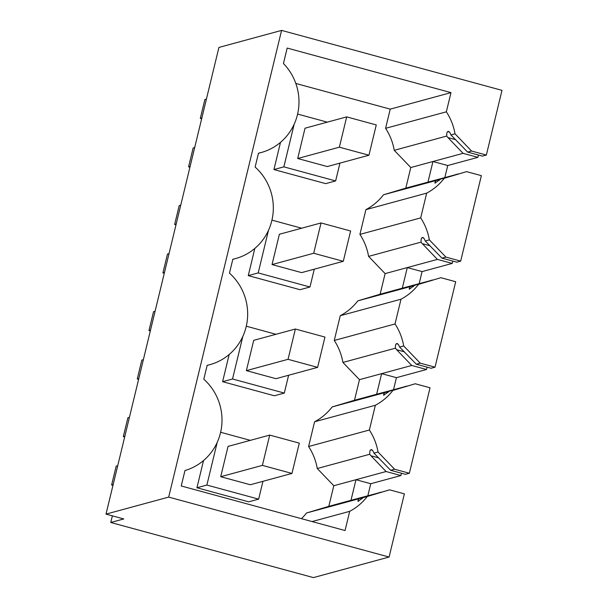 <?xml version="1.0" encoding="UTF-8"?>
<svg xmlns="http://www.w3.org/2000/svg" width="608" height="608" viewBox="0 0 608 608"><rect width="100%" height="100%" fill="white"/><g stroke="black" fill="none" stroke-linecap="round" stroke-linejoin="round"><path stroke-width="0.91" d="M201.841 117.99L200.306 118.408L204.873 99.53L206.408 99.112M281.588 30.4L501.995 90.349L486.347 155.048L471.55 151.027L455.02 133.806C453.629 125.879 450.733 118.545 446.348 111.819L450.992 92.621L287.181 48.07L283.442 63.536A53.42 51.695 -105.2 0 1 261.174 152.532A53.42 51.695 -105.2 0 1 258.491 153.178L255.132 167.063A53.42 51.695 -105.2 0 1 272.118 219.344A53.42 51.695 -105.2 0 1 235.516 258.598A53.42 51.695 -105.2 0 1 232.826 259.251L229.467 273.129A53.42 51.695 -105.2 0 1 246.46 325.409A53.42 51.695 -105.2 0 1 209.859 364.663A53.42 51.695 -105.2 0 1 207.168 365.317L203.809 379.202A53.42 51.695 -105.2 0 1 220.886 431.064A53.42 51.695 -105.2 0 1 184.984 470.508L181.245 485.974L345.055 530.533L349.699 511.336C356.592 507.68 362.452 502.725 367.278 496.485L389.584 489.835L404.373 493.856L389.09 557.042L168.682 497.093L281.588 30.4L218.91 47.432L106.005 514.125L168.682 497.093M449.396 132.058L447.686 131.594L448.278 131.434C449.107 131.374 449.988 132.536 450.923 134.923L467.628 152.091L482.418 156.112L486.347 155.048M444.836 177.536L447.739 165.536L477.858 157.35L478.42 155.025M466.564 171.631L481.361 175.651L460.682 261.113L445.892 257.093L429.362 239.871C427.964 231.944 425.076 224.61 420.69 217.884L426.679 193.131C433.572 189.476 439.44 184.528 444.258 178.281L466.564 171.631L444.258 178.281M423.738 238.123L422.028 237.66L422.621 237.5C423.449 237.439 424.331 238.602 425.266 240.988L441.97 258.157L456.76 262.177L460.682 261.113M419.178 283.602L422.081 271.601L452.2 263.416L452.762 261.09M440.906 277.696L455.696 281.724L435.024 367.179L420.227 363.158L403.697 345.944C402.306 338.01 399.418 330.676 395.033 323.95L401.022 299.204C407.915 295.541 413.774 290.594 418.6 284.354L440.906 277.696L418.6 284.354M398.08 344.189L396.37 343.725L396.956 343.566C397.784 343.505 398.666 344.668 399.6 347.054L416.305 364.222L431.102 368.25L435.024 367.179M393.52 389.667L396.424 377.667L426.542 369.489L427.105 367.156M415.241 383.762L430.038 387.79L409.359 473.244L394.569 469.224L378.039 452.01C376.641 444.076 373.753 436.749 369.368 430.016L375.356 405.27C382.257 401.607 388.117 396.659 392.935 390.42L415.241 383.762L392.935 390.42M371.61 449.646L371.298 449.631C372.126 449.578 373.008 450.733 373.943 453.12L390.648 470.288L405.437 474.316L409.359 473.244M367.855 495.733L370.758 483.732L400.877 475.555L401.44 473.229M112.366 515.85L110.762 522.485L313.416 577.6L389.09 557.042M200.306 118.408L201.651 118.773M129.428 417.316L127.893 417.734L123.325 436.605L124.67 436.97M124.86 436.187L123.325 436.605M112.951 485.397L111.606 485.032L116.174 466.154L117.709 465.736M111.606 485.032L113.141 484.614M110.762 522.485L123.758 518.951L106.005 514.125M190.122 166.41L188.586 166.828L193.154 147.957L194.689 147.539M180.743 205.177L179.208 205.595L174.64 224.474L175.986 224.838M176.176 224.056L174.64 224.474M164.464 272.475L162.929 272.893L167.496 254.022L169.032 253.604M155.086 311.25L153.55 311.668L148.983 330.539L150.328 330.904M150.518 330.121L148.983 330.539M138.806 378.548L137.271 378.959L141.839 360.088L143.366 359.67M467.628 152.091L471.55 151.027M447.686 131.594C447.009 131.944 446.682 133.433 446.713 136.063L447.959 137.59L455.742 139.711M447.959 137.59L463.068 153.33L477.858 157.35M447.739 165.536L432.949 161.508L463.068 153.33M427.964 182.119L405.794 188.138L410.78 167.534L432.949 161.508L427.964 182.119L458.295 173.994M439.166 180.416L437.692 180.021L458.082 173.934M440.162 179.398L434.994 183.122M435.222 183.114C434.598 183.228 434.842 182.37 435.951 180.546L437.692 180.021M441.97 258.157L445.892 257.093M422.028 237.66C421.344 238.009 421.017 239.499 421.048 242.128L422.294 243.656L430.076 245.776M422.294 243.656L437.41 259.396L452.2 263.416M422.081 271.601L407.292 267.581L437.41 259.396M402.306 288.184L380.137 294.211L385.122 273.6L407.292 267.581L402.306 288.184L432.638 280.06M413.501 286.482L412.034 286.087L432.425 279.999M414.504 285.464L409.336 289.195M409.564 289.18C408.941 289.294 409.184 288.435 410.286 286.611L412.034 286.087M416.305 364.222L420.227 363.158M396.37 343.725C395.686 344.075 395.36 345.572 395.39 348.202L396.636 349.722L404.419 351.842M396.636 349.722L411.745 365.461L426.542 369.489M396.424 377.667L381.626 373.646L411.745 365.461M376.641 394.25L354.479 400.277L359.465 379.666L381.626 373.646L376.641 394.25L406.972 386.126M387.843 392.555L386.369 392.152L406.76 386.072M388.846 391.529L383.671 395.261M383.906 395.246C383.283 395.36 383.519 394.501 384.628 392.677L386.369 392.152M390.648 470.288L394.569 469.224M371.936 449.806L370.705 449.798C370.029 450.148 369.702 451.638 369.732 454.267L370.979 455.795L378.761 457.908M370.979 455.795L386.088 471.527L400.877 475.555M370.758 483.732L355.969 479.712L386.088 471.527M350.983 500.316L328.814 506.342L333.8 485.731L355.969 479.712L350.983 500.316L381.315 492.191M362.186 498.621L360.711 498.218L381.102 492.138M301.477 518.677A56.559 54.735 74.8 0 0 306.508 512.992L358.971 498.742C357.861 500.574 357.618 501.425 358.241 501.311L358.013 501.326M358.971 498.742L360.711 498.218M358.241 501.311L363.181 497.595L389.584 489.835M188.586 166.828L189.932 167.192M162.929 272.893L164.274 273.258M137.271 378.959L138.616 379.331M367.278 496.485L363.181 497.595M312.071 521.558L349.699 511.336M450.992 92.621L390.23 109.136L295.815 83.456M446.348 111.819L385.586 128.326L390.23 109.136M410.78 167.534L394.25 150.32L446.713 136.063M394.25 150.32A56.559 54.735 74.8 0 0 385.586 128.326M450.923 134.923L455.02 133.806M435.951 180.546L383.488 194.796L405.794 188.138M420.69 217.884L359.921 234.392L365.91 209.646L426.679 193.131M365.91 209.646A56.559 54.735 74.8 0 0 383.488 194.796M385.122 273.6L368.592 256.386L421.048 242.128M368.592 256.386A56.559 54.735 74.8 0 0 359.921 234.392M425.266 240.988L429.362 239.871M410.286 286.611L357.831 300.861L380.137 294.211M395.033 323.95L334.263 340.465L337.258 328.084L340.252 315.712L401.022 299.204M340.252 315.712A56.559 54.735 74.8 0 0 357.831 300.861M359.465 379.666L342.927 362.452L395.39 348.202M342.927 362.452A56.559 54.735 74.8 0 0 334.263 340.465M399.6 347.054L403.697 345.944M384.628 392.677L332.173 406.927L354.479 400.277M369.368 430.016L308.598 446.53L314.587 421.777L375.356 405.27M314.587 421.777A56.559 54.735 74.8 0 0 332.173 406.927M333.8 485.731L317.27 468.517L369.732 454.267M317.27 468.517A56.559 54.735 74.8 0 0 308.598 446.53M373.943 453.12L378.039 452.01M306.508 512.992L328.814 506.342M346.689 116.88L305.034 128.204L297.7 158.506L327.286 166.554L368.942 155.238L376.276 124.929L346.689 116.88L339.363 147.189L368.942 155.238M203.52 460.56L196.939 487.753L248.71 501.836L258.651 499.138L262.96 481.316M229.178 354.494L222.596 381.687L274.375 395.77L284.308 393.072L288.618 375.25M254.836 248.421L248.262 275.622L300.033 289.704L309.974 286.999L314.283 269.184M280.501 142.356L273.919 169.556L325.69 183.631L335.631 180.933L339.94 163.111M269.709 435.085L228.053 446.401L220.719 476.71L250.306 484.751L291.962 473.434L299.296 443.133L269.709 435.085L262.382 465.386L291.962 473.434M295.374 329.019L253.711 340.336L246.377 370.637L275.964 378.685L317.627 367.369L324.953 337.068L295.374 329.019L288.04 359.32L317.627 367.369M321.032 222.954L279.368 234.27L272.042 264.571L301.629 272.62L343.284 261.303L350.618 230.994L321.032 222.954L313.698 253.255L343.284 261.303M294.173 124.222L283.86 166.85L335.631 180.933M327.309 122.147L297.608 114.068M217.193 442.426L206.88 485.055L258.651 499.138M206.88 485.055L196.939 487.753M250.329 440.352L220.62 432.273M242.85 336.353L232.537 378.989L284.308 393.072M232.537 378.989L222.596 381.687M275.994 334.286L246.286 326.2M268.508 230.288L258.195 272.924L248.262 275.622M301.652 228.213L271.943 220.134M258.195 272.924L309.974 286.999M283.86 166.85L273.919 169.556M339.363 147.189L297.7 158.506M313.698 253.255L272.042 264.571M288.04 359.32L246.377 370.637M262.382 465.386L220.719 476.71M372.415 450.262L370.705 449.798M207.146 365.4L209.859 364.663M232.811 259.335L235.516 258.598M258.468 153.269L261.174 152.532"/></g></svg>
